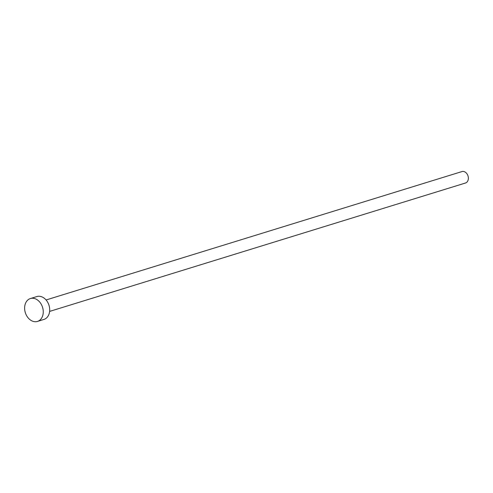 <?xml version="1.0" encoding="UTF-8"?>
<svg xmlns="http://www.w3.org/2000/svg" width="493" height="493" viewBox="0 0 493 493"><rect width="100%" height="100%" fill="white"/><g stroke="black" fill="none" stroke-linecap="round" stroke-linejoin="round"><path stroke-width="0.74" d="M46.089 299.966L461.941 171.576A5.984 4.511 72.8 0 1 468.35 177.794A5.984 4.511 72.8 0 1 465.472 183.014L49.62 311.41M30.406 298.542L36.858 296.552A11.974 9.022 72.8 0 1 49.676 309A11.974 9.022 72.8 0 1 43.92 319.433L37.474 321.424A11.974 9.022 72.8 0 1 24.65 308.982A11.974 9.022 72.8 0 1 30.406 298.542A11.974 9.022 72.8 0 1 43.23 310.991A11.974 9.022 72.8 0 1 37.474 321.424"/></g></svg>
